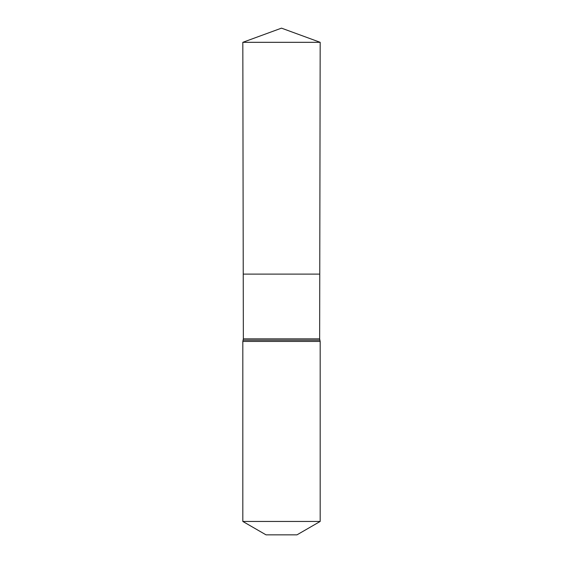<?xml version="1.0" encoding="UTF-8"?>
<svg xmlns="http://www.w3.org/2000/svg" width="563" height="563" viewBox="0 0 563 563"><rect width="100%" height="100%" fill="white"/><g stroke="black" fill="none" stroke-linecap="round" stroke-linejoin="round"><path stroke-width="0.84" d="M319.643 338.849L319.763 274.111L243.237 274.111L242.822 42.316L320.178 42.316L319.763 274.111L243.237 274.111L243.357 338.849L319.643 338.849L320.178 341.452L320.178 521.451L296.968 534.85L266.032 534.85L242.822 521.451L320.178 521.451M281.5 274.111L319.763 274.111L320.178 42.316L281.5 28.15L242.822 42.316M242.822 521.451L242.822 341.452L320.178 341.452M242.822 341.452L243.089 340.158L319.911 340.158M243.089 340.158L243.357 338.849M281.5 28.15L320.178 42.316"/></g></svg>
